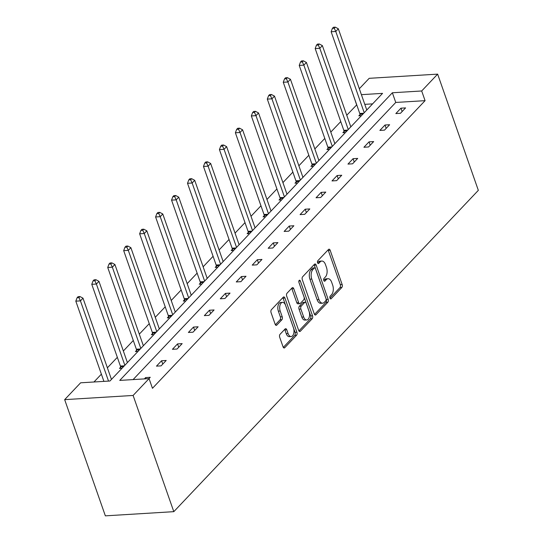<?xml version="1.0" encoding="UTF-8"?>
<svg xmlns="http://www.w3.org/2000/svg" width="543" height="543" viewBox="0 0 543 543"><rect width="100%" height="100%" fill="white"/><g stroke="black" fill="none" stroke-linecap="round" stroke-linejoin="round"><path stroke-width="0.81" d="M329.981 298.148A1.527 0.842 86.5 0 0 330.775 298.928A1.527 0.842 86.5 0 0 331.149 298.738L341.818 287.485A2.179 1.201 86.5 0 0 342.151 284.518L330.171 250.303A2.179 1.201 86.5 0 0 329.031 249.189A2.179 1.201 86.5 0 0 328.501 249.461L317.831 260.715A1.527 0.842 86.5 0 0 317.594 262.792A1.527 0.842 86.5 0 0 318.395 263.572A1.527 0.842 86.5 0 0 318.761 263.375L320.146 261.923A6.971 3.842 86.5 0 1 321.85 261.047A6.971 3.842 86.5 0 1 325.488 264.617L326.486 267.468A6.971 3.842 86.5 0 1 325.406 276.944L324.022 278.396A1.527 0.842 86.5 0 0 323.784 280.466A1.527 0.842 86.5 0 0 324.585 281.254A1.527 0.842 86.5 0 0 324.958 281.057L326.336 279.604A6.971 3.842 86.5 0 1 328.04 278.722A6.971 3.842 86.5 0 1 331.678 282.292L332.676 285.15A6.971 3.842 86.5 0 1 331.597 294.618L330.219 296.078A1.527 0.842 86.5 0 0 329.981 298.148L339.966 287.593A2.179 1.201 86.5 0 0 340.305 284.634L328.318 250.418A2.179 1.201 86.5 0 0 328.081 249.902M280.039 334.312A2.179 1.201 86.5 0 0 279.699 337.271L283.066 346.868A2.179 1.201 86.5 0 0 284.199 347.988A2.179 1.201 86.5 0 0 284.736 347.71L296.58 335.207A2.179 1.201 86.5 0 0 296.919 332.248L284.939 298.032A2.179 1.201 86.5 0 0 283.799 296.912A2.179 1.201 86.5 0 0 283.27 297.191L271.419 309.686A2.179 1.201 86.5 0 0 271.079 312.653L275.138 324.246A2.179 1.201 86.5 0 0 276.278 325.366A2.179 1.201 86.5 0 0 276.815 325.087L281.885 319.739A2.179 1.201 86.5 0 0 282.217 316.779L280.208 311.03A5.83 3.21 86.5 0 1 282.536 302.376A5.83 3.21 86.5 0 1 285.577 305.356L293.464 327.884A5.83 3.21 86.5 0 1 291.136 336.538A5.83 3.21 86.5 0 1 288.095 333.558L286.779 329.798A2.179 1.201 86.5 0 0 285.645 328.685A2.179 1.201 86.5 0 0 285.109 328.956L280.039 334.312M149.067 378.614L133.11 395.453L173.808 511.662L478.335 190.342L437.644 74.133L421.687 90.973L392.365 92.765L119.745 380.412L149.067 378.614L152.461 388.299L425.074 100.659L421.687 90.973M314.288 313.922A2.179 1.201 86.5 0 0 315.429 315.035A2.179 1.201 86.5 0 0 315.958 314.764L327.809 302.261A2.179 1.201 86.5 0 0 328.148 299.302L316.162 265.079A2.179 1.201 86.5 0 0 315.028 263.966A2.179 1.201 86.5 0 0 314.492 264.237L302.648 276.74A2.179 1.201 86.5 0 0 302.308 279.699L314.288 313.922M312.198 318.734L300.347 331.237A2.179 1.201 86.5 0 1 299.817 331.508A2.179 1.201 86.5 0 1 298.677 330.395L286.697 296.179A2.179 1.201 86.5 0 1 287.03 293.213L292.1 287.865A2.179 1.201 86.5 0 1 292.636 287.593A2.179 1.201 86.5 0 1 293.77 288.706L298.63 302.587A2.179 1.201 86.5 0 0 299.77 303.7A2.179 1.201 86.5 0 0 300.299 303.428L303.666 299.879A2.179 1.201 86.5 0 0 304.005 296.919L298.942 282.469A1.527 0.842 86.5 0 1 299.553 280.202A1.527 0.842 86.5 0 1 300.354 280.982L312.53 315.775A2.179 1.201 86.5 0 1 312.198 318.734L310.345 318.85L298.915 330.904M361.4 94.665L382.557 93.369L109.944 381.01L80.622 382.808L64.665 399.641L105.356 515.85L173.808 511.662M122.032 368.249L119.467 368.405L120.614 367.204M153.954 334.576L151.382 334.732L152.529 333.524M185.869 300.903L183.303 301.06L184.444 299.851M217.784 267.224L215.218 267.38L216.358 266.172M249.699 233.551L247.133 233.707L248.273 232.499M281.613 199.872L279.048 200.034L280.195 198.826M313.528 166.199L310.963 166.355L312.11 165.147M345.443 132.526L342.877 132.682L344.024 131.474M372.607 103.869L364.787 104.344M356.737 104.84L346.753 115.259M340.746 121.598L330.796 132.098M324.789 138.438L314.838 148.938M308.831 155.271L298.881 165.771M292.874 172.111L282.923 182.611M276.916 188.95L266.966 199.451M260.959 205.783L251.009 216.284M245.002 222.623L235.051 233.123M229.044 239.463L219.094 249.963M213.087 256.296L203.136 266.796M197.129 273.136L187.179 283.636M181.172 289.976L171.221 300.476M165.215 306.815L155.264 317.309M149.257 323.648L139.307 334.149M133.3 340.488L123.342 350.988M117.336 357.328L107.385 367.821M101.378 374.161L93.966 381.987M361.4 115.686L358.835 115.842L359.982 114.634M329.486 149.359L326.92 149.522L328.067 148.314M297.571 183.039L295.005 183.195L296.152 181.986M265.656 216.711L263.09 216.867L264.237 215.659M233.741 250.391L231.175 250.547L232.316 249.339M201.826 284.064L199.261 284.22L200.401 283.012M169.911 317.736L167.339 317.893L168.486 316.691M137.99 351.416L135.424 351.572L136.571 350.364M356.629 104.847L353.317 95.079M359.323 88.74L369.192 78.321L437.644 74.133M64.665 399.641L133.11 395.453M425.074 100.659L395.752 102.451L133.089 379.591M395.752 102.451L392.365 92.765M144.377 378.905L145.626 377.582L150.248 377.304L148.999 378.62M156.465 366.145L161.583 360.749L166.206 360.464L161.095 365.86L156.465 366.145M172.43 349.305L177.541 343.909L182.163 343.624L177.052 349.02L172.43 349.305M188.387 332.465L193.498 327.069L198.127 326.791L193.009 332.187L188.387 332.465M204.344 315.632L209.455 310.236L214.085 309.951L208.967 315.347L204.344 315.632M220.302 298.793L225.413 293.396L230.042 293.111L224.924 298.507L220.302 298.793M236.259 281.953L241.37 276.557L245.999 276.278L240.882 281.674L236.259 281.953M252.217 265.12L257.328 259.724L261.957 259.439L256.839 264.835L252.217 265.12M268.174 248.28L273.292 242.884L277.914 242.599L272.796 247.995L268.174 248.28M284.132 231.44L289.249 226.044L293.872 225.759L288.754 231.162L284.132 231.44M300.089 214.607L305.207 209.204L309.829 208.926L304.711 214.322L300.089 214.607M316.046 197.767L321.164 192.371L325.786 192.086L320.675 197.482L316.046 197.767M332.004 180.928L337.122 175.532L341.744 175.246L336.633 180.643L332.004 180.928M347.961 164.095L353.079 158.692L357.701 158.413L352.59 163.81L347.961 164.095M363.919 147.255L369.036 141.859L373.659 141.574L368.548 146.97L363.919 147.255M379.876 130.415L384.994 125.019L389.616 124.734L384.505 130.13L379.876 130.415M395.84 113.575L400.951 108.179L405.573 107.901L400.462 113.297L395.84 113.575M400.951 108.179L402.125 111.539M384.994 125.019L386.168 128.379M369.036 141.859L370.211 145.212M353.079 158.692L354.253 162.052M337.122 175.532L338.296 178.891M321.164 192.371L322.338 195.724M305.207 209.204L306.381 212.564M289.249 226.044L290.424 229.404M273.292 242.884L274.466 246.237M257.328 259.724L258.509 263.077M241.37 276.557L242.551 279.916M225.413 293.396L226.587 296.749M209.455 310.236L210.63 313.589M193.498 327.069L194.672 330.429M177.541 343.909L178.715 347.262M161.583 360.749L162.757 364.102M145.626 377.582L146.053 378.797M328.04 278.722L326.194 278.837A6.971 3.842 86.5 0 0 324.49 279.713L326.336 279.604M323.784 280.459L324.49 279.713M321.85 261.047L319.997 261.156A6.971 3.842 86.5 0 0 318.293 262.038L320.146 261.923M317.594 262.778L318.293 262.038M314.533 314.431L325.956 302.376A2.179 1.201 86.5 0 0 326.295 299.417L314.316 265.194A2.179 1.201 86.5 0 0 314.071 264.685M325.773 300.768A1.527 0.842 86.5 0 0 326.01 298.691L315.49 268.656A1.527 0.842 86.5 0 0 314.696 267.875A1.527 0.842 86.5 0 0 314.322 268.066L312.863 269.606A6.971 3.842 86.5 0 0 311.784 279.075L318.972 299.607A6.971 3.842 86.5 0 0 322.61 303.177A6.971 3.842 86.5 0 0 324.314 302.302L325.773 300.768M314.696 267.875L312.843 267.991A1.527 0.842 86.5 0 0 312.469 268.181L314.322 268.066M322.61 303.177L320.764 303.293A6.971 3.842 86.5 0 1 317.126 299.722L309.931 279.19A6.971 3.842 86.5 0 1 311.017 269.715L312.469 268.181M299.77 303.7L297.917 303.815A2.179 1.201 86.5 0 1 296.783 302.695L291.924 288.822A2.179 1.201 86.5 0 0 291.686 288.306M298.847 282.082L310.684 315.89L312.53 315.775M303.673 316.983A5.83 3.21 86.5 0 0 306.72 319.97A5.83 3.21 86.5 0 0 309.048 311.315L306.266 303.381A2.179 1.201 86.5 0 0 305.132 302.268A2.179 1.201 86.5 0 0 304.596 302.539L301.236 306.089A2.179 1.201 86.5 0 0 300.897 309.048L303.673 316.983L301.827 317.098A5.83 3.21 86.5 0 0 304.867 320.085L306.72 319.97M305.132 302.268L303.279 302.376A2.179 1.201 86.5 0 0 302.75 302.655L304.596 302.539M301.827 317.098L299.044 309.164A2.179 1.201 86.5 0 1 299.383 306.204L302.75 302.655M310.345 318.85A2.179 1.201 86.5 0 0 310.684 315.89M291.136 336.538L289.29 336.653A5.83 3.21 86.5 0 1 286.242 333.667L284.932 329.913A2.179 1.201 86.5 0 0 284.688 329.404M282.536 302.376L280.683 302.485A5.83 3.21 86.5 0 0 278.355 311.139L280.208 311.03M275.382 324.762L280.032 319.854A2.179 1.201 86.5 0 0 280.371 316.888L278.355 311.139M283.303 347.384L294.734 335.323A2.179 1.201 86.5 0 0 295.073 332.364L283.086 298.141A2.179 1.201 86.5 0 0 282.849 297.632M366.776 110.019L338.323 28.772L335.764 31.474L331.142 31.752L359.765 113.487A2.22 1.222 -93.5 0 1 359.941 114.288L360.111 115.768M334.264 28.229L335.289 27.15L333.436 27.265L332.411 28.345L334.264 28.229L335.764 31.474L364.217 112.72M335.289 27.15L338.323 28.772M331.142 31.752L332.411 28.345M350.819 126.858L322.366 45.612L319.807 48.307L315.184 48.592L343.807 130.327A2.22 1.222 -93.5 0 1 343.984 131.128L344.153 132.601M318.307 45.069L319.332 43.99L317.479 44.098L316.454 45.178L318.307 45.069L319.807 48.307L348.26 129.553M319.332 43.99L322.366 45.612M315.184 48.592L316.454 45.178M334.861 143.691L306.408 62.452L303.849 65.146L299.227 65.431L327.85 147.16A2.22 1.222 -93.5 0 1 328.026 147.961L328.189 149.44M302.349 61.902L303.374 60.823L301.521 60.938L300.496 62.017L302.349 61.902L303.849 65.146L332.302 146.393M303.374 60.823L306.408 62.452M299.227 65.431L300.496 62.017M318.904 160.531L290.451 79.285L287.892 81.986L283.27 82.264L311.892 164A2.22 1.222 -93.5 0 1 312.069 164.8L312.232 166.28M286.392 78.742L287.41 77.663L285.564 77.778L284.539 78.857L286.392 78.742L287.892 81.986L316.345 163.233M287.41 77.663L290.451 79.285M283.27 82.264L284.539 78.857M302.946 177.371L274.493 96.125L271.934 98.819L267.312 99.104L295.928 180.839A2.22 1.222 -93.5 0 1 296.111 181.64L296.274 183.113M270.434 95.582L271.452 94.502L269.606 94.611L268.581 95.69L270.434 95.582L271.934 98.819L300.388 180.066M271.452 94.502L274.493 96.125M267.312 99.104L268.581 95.69M286.982 194.204L258.536 112.964L255.977 115.659L251.348 115.944L279.971 197.672A2.22 1.222 -93.5 0 1 280.154 198.473L280.317 199.953M254.477 112.415L255.495 111.335L253.649 111.451L252.624 112.53L254.477 112.415L255.977 115.659L284.43 196.905M255.495 111.335L258.536 112.964M251.348 115.944L252.624 112.53M271.025 211.044L242.578 129.797L240.02 132.499L235.391 132.784L264.013 214.512A2.22 1.222 -93.5 0 1 264.197 215.313L264.36 216.793M238.52 129.254L239.538 128.175L237.691 128.291L236.667 129.37L238.52 129.254L240.02 132.499L268.473 213.745M239.538 128.175L242.578 129.797M235.391 132.784L236.667 129.37M255.067 227.884L226.621 146.637L224.062 149.339L219.433 149.617L248.056 231.352A2.22 1.222 -93.5 0 1 248.239 232.153L248.402 233.633M222.555 146.094L223.58 145.015L221.734 145.124L220.709 146.21L222.555 146.094L224.062 149.339L252.515 230.578M223.58 145.015L226.621 146.637M219.433 149.617L220.709 146.21M239.11 244.723L210.657 163.477L208.105 166.172L203.476 166.457L232.099 248.192A2.22 1.222 -93.5 0 1 232.282 248.993L232.445 250.466M206.598 162.934L207.623 161.848L205.777 161.963L204.752 163.043L206.598 162.934L208.105 166.172L236.551 247.418M207.623 161.848L210.657 163.477M203.476 166.457L204.752 163.043M223.153 261.556L194.699 180.31L192.147 183.011L187.518 183.296L216.141 265.025A2.22 1.222 -93.5 0 1 216.324 265.826L216.487 267.305M190.641 179.767L191.665 178.688L189.812 178.803L188.794 179.882L190.641 179.767L192.147 183.011L220.594 264.258M191.665 178.688L194.699 180.31M187.518 183.296L188.794 179.882M207.195 278.396L178.742 197.15L176.19 199.851L171.561 200.129L200.184 281.865A2.22 1.222 -93.5 0 1 200.36 282.665L200.53 284.145M174.683 196.607L175.708 195.528L173.855 195.643L172.837 196.722L174.683 196.607L176.19 199.851L204.636 281.091M175.708 195.528L178.742 197.15M171.561 200.129L172.837 196.722M191.238 295.236L162.785 213.99L160.226 216.684L155.603 216.969L184.226 298.704A2.22 1.222 -93.5 0 1 184.403 299.505L184.572 300.978M158.726 213.447L159.751 212.367L157.898 212.476L156.879 213.555L158.726 213.447L160.226 216.684L188.679 297.931M159.751 212.367L162.785 213.99M155.603 216.969L156.879 213.555M175.28 312.069L146.827 230.823L144.268 233.524L139.646 233.809L168.269 315.537A2.22 1.222 -93.5 0 1 168.445 316.338L168.615 317.818M142.768 230.28L143.793 229.2L141.94 229.316L140.922 230.395L142.768 230.28L144.268 233.524L172.722 314.77M143.793 229.2L146.827 230.823M139.646 233.809L140.922 230.395M159.323 328.909L130.87 247.662L128.311 250.364L123.689 250.642L152.311 332.377A2.22 1.222 -93.5 0 1 152.488 333.178L152.658 334.658M126.811 247.119L127.836 246.04L125.983 246.155L124.958 247.235L126.811 247.119L128.311 250.364L156.764 331.61M127.836 246.04L130.87 247.662M123.689 250.642L124.958 247.235M143.366 345.748L114.912 264.502L112.353 267.197L107.731 267.482L136.354 349.217A2.22 1.222 -93.5 0 1 136.531 350.018L136.7 351.491M110.853 263.959L111.878 262.88L110.025 262.988L109 264.068L110.853 263.959L112.353 267.197L140.807 348.443M111.878 262.88L114.912 264.502M107.731 267.482L109 264.068M127.408 362.581L98.955 281.335L96.396 284.037L91.774 284.322L120.397 366.05A2.22 1.222 -93.5 0 1 120.573 366.851L120.743 368.33M94.896 280.792L95.921 279.713L94.068 279.828L93.043 280.907L94.896 280.792L96.396 284.037L124.849 365.283M95.921 279.713L98.955 281.335M91.774 284.322L93.043 280.907M111.451 379.421L82.998 298.175L80.439 300.876L75.816 301.155L103.91 381.383M78.939 297.632L79.964 296.553L78.111 296.668L77.086 297.747L78.939 297.632L80.439 300.876L108.532 381.098M79.964 296.553L82.998 298.175M75.816 301.155L77.086 297.747M330.382 298.786L331.149 298.738M318.001 263.423L318.761 263.375M324.191 281.104L324.958 281.057M328.318 250.418L330.171 250.303M340.305 284.634L342.151 284.518M339.966 287.593L341.818 287.485M314.316 265.194L316.162 265.079M326.295 299.417L328.148 299.302M325.956 302.376L327.809 302.261M314.865 314.831L315.958 314.764M311.017 269.715L312.863 269.606M309.931 279.19L311.784 279.075M317.126 299.722L318.972 299.607M299.254 331.305L300.347 331.237M291.924 288.822L293.77 288.706M296.783 302.695L298.63 302.587M298.86 281.077L300.354 280.982M299.383 306.204L301.236 306.089M299.044 309.164L300.897 309.048M284.932 329.913L286.779 329.798M286.242 333.667L288.095 333.558M280.371 316.888L282.217 316.779M280.032 319.854L281.885 319.739M275.715 325.155L276.815 325.087M283.086 298.141L284.939 298.032M295.073 332.364L296.919 332.248M294.734 335.323L296.58 335.207M283.636 347.778L284.736 347.71M359.765 113.487L363.715 113.243M359.941 114.288L362.9 114.105M343.807 130.327L347.758 130.082M343.984 131.128L346.943 130.944M327.85 147.16L331.8 146.922M328.026 147.961L330.986 147.784M311.892 164L315.843 163.755M312.069 164.8L315.028 164.617M295.928 180.839L299.885 180.595M296.111 181.64L299.071 181.457M279.971 197.672L283.928 197.435M280.154 198.473L283.113 198.297M264.013 214.512L267.971 214.268M264.197 215.313L267.156 215.13M248.056 231.352L252.013 231.108M248.239 232.153L251.192 231.97M232.099 248.192L236.056 247.947M232.282 248.993L235.234 248.809M216.141 265.025L220.098 264.787M216.324 265.826L219.277 265.649M200.184 281.865L204.141 281.62M200.36 282.665L203.32 282.482M184.226 298.704L188.183 298.46M184.403 299.505L187.362 299.322M168.269 315.537L172.219 315.3M168.445 316.338L171.405 316.162M152.311 332.377L156.262 332.133M152.488 333.178L155.447 332.995M136.354 349.217L140.304 348.973M136.531 350.018L139.49 349.835M120.397 366.05L124.347 365.812M120.573 366.851L123.532 366.674"/></g></svg>
